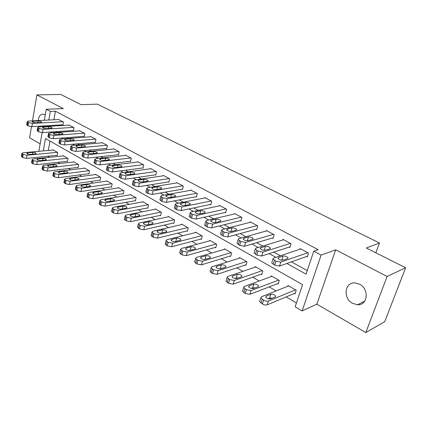 <?xml version="1.0" encoding="UTF-8"?>
<svg xmlns="http://www.w3.org/2000/svg" width="427" height="427" viewBox="0 0 427 427"><rect width="100%" height="100%" fill="white"/><g stroke="black" fill="none" stroke-linecap="round" stroke-linejoin="round"><path stroke-width="0.64" d="M45.235 115.002L43.319 114.126C40.448 114.1 38.745 116.251 38.211 120.579M352.558 303.362L357.516 304.761C367.754 305.561 369.488 288.962 359.571 284.206L354.965 282.904C344.61 282.007 342.753 298.43 352.558 303.362M31.491 126.654L29.591 137.772L40.138 143.878M44.307 120.259L46.249 109.253L63.34 108.607L36.909 94.901L60.746 94.452L81.103 104.679L97.313 104.14L379.475 242.979L366.345 248.007L405.65 267.756L384.738 321.659L365.816 332.548L387.108 276.477L335.686 249.816L321.099 255.095L302.14 310.947L295.142 306.789L302.551 284.66L45.481 138.513L43.26 150.907M335.686 249.816L316.855 304.184L365.816 332.548M316.855 304.184L302.14 310.947M47.605 156.25L49.409 157.312M57.907 162.319L59.897 163.498M68.48 168.553L70.674 169.85M79.337 174.958L81.744 176.372M90.492 181.534L93.118 183.082M101.952 188.291L104.812 189.978M113.737 195.235L116.843 197.071M125.858 202.382L129.226 204.368M138.327 209.732L141.967 211.877M151.163 217.3L155.092 219.617M164.379 225.093L168.612 227.586M177.995 233.121L182.548 235.805M192.033 241.394L196.922 244.276M206.503 249.923L211.749 253.019M221.426 258.725L227.052 262.039M236.836 267.809L242.862 271.358M252.747 277.187L259.194 280.993M269.186 286.88L276.082 290.947M286.175 296.898L296.429 302.94M36.909 94.901L32.473 120.878M405.65 267.756L387.108 276.477M50.012 141.091L48.315 150.443M294.32 293.493L295.004 293.893L296.215 290.259L288.011 285.524L287.766 286.287M277.454 283.688L278.121 284.072L279.274 280.48L271.337 275.895L271.118 276.6M261.137 274.193L261.778 274.566L262.883 271.012L255.202 266.576L254.999 267.227M245.328 265.002L245.952 265.364L247.009 261.847L239.568 257.55L239.387 258.159M230.02 256.099L230.623 256.446L231.631 252.971L224.421 248.808L224.26 249.373M215.176 247.463L215.758 247.804L216.729 244.361L209.737 240.326L209.588 240.855M200.781 239.093L201.347 239.424L202.275 236.019L195.491 232.101L195.358 232.598M186.812 230.97L187.368 231.29L188.254 227.922L181.672 224.122L181.55 224.591M173.261 223.086L173.794 223.396L174.643 220.065L168.254 216.372L168.142 216.815M160.093 215.427L160.611 215.731L161.427 212.432L155.22 208.851L155.118 209.267M147.304 207.992L147.811 208.285L148.591 205.019L142.559 201.539L142.463 201.934M134.873 200.759L135.364 201.048L136.112 197.818L130.251 194.429L130.16 194.808M122.789 193.73L123.264 194.007L123.985 190.81L118.279 187.517L118.199 187.88M111.031 186.893L111.495 187.165L112.184 184L106.638 180.797L106.563 181.139M99.592 180.242L100.046 180.504L100.708 177.37L95.306 174.253L95.237 174.579M88.458 173.768L88.896 174.019L89.531 170.923L84.274 167.886L84.21 168.195M77.618 167.459L78.045 167.71L78.653 164.641L73.529 161.684L73.471 161.982M67.055 161.315L67.471 161.561L68.053 158.518L63.068 155.636L63.009 155.924M56.764 155.332L57.17 155.567L57.73 152.556L52.868 149.749L52.815 150.026M286.896 263.475L306.074 274.145L313.754 251.199L318.174 249.662L55.43 111.207L53.882 119.757M52.857 125.394L52.729 126.093M55.772 131.676L57.117 132.418M66.607 137.659L68.16 138.519M77.741 143.814L79.518 144.796M89.184 150.139L91.202 151.249M100.959 156.64L103.222 157.894M113.07 163.333L115.594 164.731M125.538 170.224L128.34 171.771M138.375 177.317L141.47 179.025M151.601 184.624L155.001 186.503M165.228 192.155L168.959 194.216M179.287 199.921L183.364 202.174M193.783 207.928L198.229 210.383M208.75 216.201L213.58 218.87M224.202 224.735L229.448 227.634M240.171 233.558L245.851 236.697M256.675 242.68L262.818 246.075M273.75 252.111L280.384 255.778M291.417 261.874L307.253 270.622M306.597 256.499L307.307 256.883L308.566 253.099L300.096 248.567L299.871 249.251M289.191 247.11L289.874 247.479L291.075 243.742L282.887 239.36L282.69 239.99M272.351 238.031L273.018 238.389L274.166 234.69L266.245 230.452L266.064 231.034M256.061 229.24L256.702 229.587L257.801 225.936L250.131 221.832L249.971 222.376M240.284 220.732L240.903 221.069L241.954 217.455L234.53 213.484L234.38 213.991M225.002 212.491L225.605 212.817L226.609 209.246L219.409 205.392L219.281 205.867M210.185 204.501L210.773 204.816L211.733 201.282L204.757 197.552L204.634 197.995M195.822 196.756L196.388 197.06L197.311 193.57L190.543 189.946L190.431 190.367M181.886 189.241L182.436 189.535L183.322 186.081L176.751 182.569L176.65 182.964M168.361 181.945L168.895 182.233L169.743 178.817L163.365 175.406L163.274 175.78M155.231 174.862L155.748 175.139L156.56 171.761L150.363 168.446L150.283 168.804M142.474 167.982L142.976 168.249L143.75 164.907L137.734 161.689L137.654 162.025M130.075 161.294L130.561 161.555L131.308 158.252L125.458 155.118L125.383 155.439M118.017 154.793L118.492 155.049L119.208 151.777L113.518 148.735L113.454 149.039M106.296 148.468L106.755 148.719L107.439 145.479L101.909 142.522L101.845 142.81M94.89 142.314L95.338 142.559L95.995 139.357L90.609 136.475L90.551 136.752M83.783 136.325L84.226 136.565L84.85 133.395L79.555 130.854M72.974 130.497L73.401 130.726L74.004 127.588L68.848 125.111M62.443 124.817L62.86 125.042L63.442 121.935L58.419 119.517M375.856 252.784L379.475 242.979M46.249 109.253L50.327 111.42L48.785 120.024M55.43 111.207L50.327 111.42M313.754 251.199L321.099 255.095M38.82 151.323L42.129 132.6M43.175 126.675L43.298 125.965M50.69 132.023L52.035 132.77M61.531 138.054L63.089 138.919M72.67 144.257L74.453 145.244M84.124 150.63L86.142 151.75M95.91 157.189L98.178 158.449M108.036 163.936L110.566 165.345M120.521 170.885L123.328 172.449M133.384 178.043L136.48 179.767M146.632 185.414L150.042 187.314M160.29 193.02L164.032 195.096M174.381 200.855L178.465 203.135M188.915 208.947L193.372 211.429M203.925 217.3L208.771 219.996M219.425 225.926L224.687 228.856M235.448 234.845L241.148 238.015M252.015 244.063L258.18 247.495M269.154 253.601L275.815 257.31M47.771 125.698L47.648 126.403M39.161 126.211L39.497 126.899M307.851 252.715L280.801 262.114L275.911 261.164L272.981 258.975L273.558 258.068L300.795 248.941M271.978 262.183L271.737 262.936L274.652 265.14L279.536 266.085L307.547 256.163M283.01 260.166C280.827 260.347 279.141 259.728 277.945 258.314L278.388 257.598L283.032 256.035C285.193 255.864 286.864 256.478 288.054 257.876L287.633 258.57L283.01 260.166M281.147 260.15L283.64 259.947M295.527 289.864L268.386 301.04C267.019 301.43 265.418 301.136 263.587 300.149L260.78 297.827L261.383 296.808L288.689 285.914M295.27 293.098L267.174 304.846C265.807 305.241 264.212 304.947 262.386 303.955L259.589 301.622L259.851 300.789M272.223 298.185L269.634 298.019L268.039 298.665M270.649 298.831L275.282 296.93L275.725 296.157C274.604 294.651 272.97 294.027 270.83 294.278L266.176 296.146L265.711 296.946C266.838 298.468 268.482 299.097 270.649 298.831M290.392 243.374L262.877 252.106L258.057 251.161L255.271 249.085L255.885 248.199L283.565 239.723M254.3 252.293L254.086 252.997L256.862 255.09L261.671 256.024L290.088 246.822M265.188 250.27C263.037 250.425 261.388 249.832 260.251 248.487L260.726 247.788L265.445 246.336C267.574 246.187 269.207 246.779 270.339 248.108L269.891 248.786L265.188 250.27M263.827 250.323L265.61 250.137M273.499 234.332L245.573 242.44L240.823 241.506L238.17 239.536L238.821 238.666L266.896 230.804M237.231 242.739L237.038 243.401L239.68 245.386L244.425 246.31L273.205 237.775M247.98 240.711C245.851 240.849 244.244 240.278 243.16 238.997L243.668 238.314L248.45 236.969C250.558 236.841 252.149 237.407 253.227 238.672L252.747 239.333L247.98 240.711M247.238 240.796L248.055 240.689M257.155 225.589L228.861 233.105L224.175 232.181L221.645 230.302L222.334 229.459L250.766 222.168M220.743 233.51L220.567 234.124L223.086 236.014L227.767 236.932L256.873 229.021M231.354 231.477C229.251 231.594 227.682 231.044 226.652 229.822L227.185 229.16L232.026 227.911C234.108 227.799 235.661 228.349 236.691 229.555L236.179 230.201L231.354 231.477M278.607 280.096L251.049 290.568L246.32 289.682L243.646 287.478L244.281 286.48L271.994 276.274M278.356 283.341L249.896 294.331L245.173 293.445L242.509 291.23L242.744 290.451M254.903 287.91L252.667 287.83L251.151 288.401M253.408 288.476L258.111 286.698L258.581 285.941C257.513 284.505 255.922 283.907 253.803 284.136L249.085 285.882L248.589 286.666C249.662 288.113 251.268 288.716 253.408 288.476M262.237 270.643L234.3 280.454L229.635 279.573L227.084 277.475L227.762 276.499L255.837 266.944M261.986 273.888L233.201 284.168L228.546 283.293L226 281.185L226.214 280.459M238.133 277.988L236.259 277.982L234.855 278.468M236.745 278.468L241.511 276.808L242.013 276.061C240.993 274.694 239.435 274.118 237.348 274.326L232.571 275.965L232.042 276.728C233.067 278.11 234.636 278.692 236.745 278.468M246.384 261.489L218.112 270.67L213.511 269.795L211.077 267.804L211.787 266.848L240.182 257.908M246.144 264.735L217.06 274.347L212.47 273.477L210.041 271.471L210.233 270.787M221.859 268.396L219.152 268.85M220.631 268.796L225.451 267.238L225.984 266.507C225.008 265.21 223.492 264.649 221.426 264.841L216.596 266.368L216.041 267.121C217.017 268.434 218.549 268.994 220.631 268.796M241.33 217.124L212.705 224.079L208.082 223.166L205.67 221.378L206.39 220.556L235.144 213.81M204.8 224.581L204.64 225.152L207.047 226.95L211.659 227.863L241.058 220.54M215.272 222.547C213.196 222.648 211.664 222.12 210.682 220.956L211.242 220.305L216.137 219.152C218.192 219.056 219.713 219.585 220.695 220.738L220.156 221.367L215.272 222.547M231.028 252.619L202.451 261.212L197.914 260.342L195.587 258.447L196.329 257.513L225.018 249.149M230.793 255.858L201.448 264.841L196.916 263.982L194.6 262.071L194.771 261.436M206.033 259.141L204.031 259.525M205.045 259.435L209.913 257.977L210.468 257.262C209.54 256.024 208.056 255.485 206.017 255.656L201.138 257.086L200.557 257.823C201.491 259.077 202.99 259.616 205.045 259.435M226.006 208.92L197.077 215.352L192.518 214.445L190.212 212.747L190.97 211.941L220.006 205.713M189.374 215.939L189.236 216.473L191.531 218.186L196.084 219.088L225.744 212.32M199.724 213.906C197.669 213.996 196.174 213.484 195.23 212.374L195.822 211.744L200.759 210.676C202.793 210.596 204.277 211.103 205.216 212.203L204.65 212.817L199.724 213.906M216.142 244.025L187.293 252.053L182.82 251.193L180.594 249.389L181.368 248.477L210.314 240.663M215.913 247.254L186.337 255.645L181.87 254.791L179.65 252.971L179.81 252.378M190.447 250.238L189.657 250.435M189.956 250.371L194.872 249.016L195.449 248.317C194.557 247.132 193.105 246.614 191.093 246.763L186.172 248.098L185.569 248.818C186.46 250.014 187.923 250.532 189.956 250.371M211.146 200.973L181.955 206.908L177.461 206.006L175.257 204.389L176.047 203.61L205.334 197.861M174.451 207.575L174.323 208.072L176.522 209.705L181.005 210.602L210.895 204.352M184.667 205.547C182.644 205.617 181.176 205.125 180.274 204.063L180.893 203.449L185.873 202.467C187.88 202.403 189.332 202.894 190.234 203.946L189.641 204.544L184.667 205.547M196.74 193.266L167.32 198.731L162.884 197.84L160.771 196.292L161.593 195.534L191.104 190.245M159.997 199.473L159.879 199.937L161.982 201.496L166.413 202.382L196.505 196.623M170.09 197.45C168.089 197.509 166.653 197.028 165.793 196.014L166.434 195.422L171.451 194.515C173.437 194.466 174.856 194.942 175.716 195.945L175.102 196.527L170.09 197.45M182.767 185.788L153.138 190.816L148.761 189.93L146.739 188.451L147.593 187.715L177.296 182.857M145.991 191.622L145.89 192.054L147.902 193.538L152.274 194.418L182.542 189.124M155.967 189.609C153.987 189.652 152.583 189.188 151.756 188.216L152.423 187.64L157.472 186.807C159.431 186.77 160.824 187.229 161.646 188.19L161.011 188.755L155.967 189.609M169.204 178.529L139.399 183.14L135.076 182.26L133.139 180.851L134.019 180.135L163.893 175.689M132.418 184.005L132.322 184.411L134.254 185.83L138.572 186.706L168.991 181.843M142.276 182.003C140.318 182.035 138.946 181.587 138.151 180.658L138.839 180.093L143.915 179.335C145.853 179.308 147.219 179.756 148.009 180.674L147.347 181.224L142.276 182.003M201.704 235.688L172.62 243.193L168.201 242.339L166.071 240.614L166.877 239.723L196.052 232.427M201.491 238.906L171.707 246.742L167.293 245.893L165.174 244.159L165.313 243.603M175.348 241.597L180.295 240.326L180.899 239.648C180.045 238.512 178.625 238.015 176.639 238.149L171.675 239.398L171.046 240.097C171.905 241.239 173.335 241.741 175.348 241.597M187.699 227.602L158.401 234.604L154.046 233.756L152.001 232.107L152.839 231.242L182.217 224.437M187.496 230.804L157.531 238.117L153.176 237.273L151.147 235.619L151.27 235.096M161.187 233.094L166.167 231.909L166.797 231.247C165.98 230.158 164.587 229.678 162.623 229.795L157.632 230.959L156.976 231.642C157.798 232.736 159.202 233.222 161.187 233.094M174.109 219.756L144.625 226.278L140.323 225.435L138.364 223.865L139.229 223.022L168.782 216.681M173.912 222.937L143.787 229.753L139.496 228.915L137.542 227.335L137.659 226.849M147.459 224.848L152.471 223.748L153.122 223.097C152.338 222.061 150.971 221.592 149.034 221.698L144.011 222.782L143.333 223.444C144.123 224.495 145.5 224.96 147.459 224.848M160.91 212.134L131.26 218.208L127.011 217.37L125.138 215.87L126.029 215.048L155.732 209.145M160.723 215.299L130.465 221.645L126.221 220.812L124.353 219.302L124.454 218.848M134.142 216.852L139.181 215.827L139.853 215.197C139.101 214.199 137.761 213.746 135.845 213.836L130.801 214.845L130.102 215.496C130.859 216.5 132.205 216.953 134.142 216.852M156.036 171.483L126.072 175.694L121.807 174.824L119.944 173.474L120.857 172.78L150.875 168.724M119.25 176.618L119.17 176.997L121.022 178.358L125.282 179.223L155.834 174.771M128.997 174.627C127.065 174.648 125.714 174.211 124.951 173.325L125.666 172.775L130.763 172.081C132.68 172.07 134.014 172.503 134.777 173.383L134.094 173.917L128.997 174.627M148.084 204.73L118.295 210.378L114.105 209.545L112.301 208.109L113.219 207.308L143.056 201.827M147.907 207.874L117.537 213.772L113.347 212.95L111.554 211.504L111.644 211.082M121.225 209.097L126.285 208.141L126.979 207.527C126.253 206.572 124.94 206.134 123.045 206.209L117.98 207.148L117.26 207.778C117.985 208.739 119.309 209.177 121.225 209.097M143.248 164.641L113.144 168.478L108.933 167.614L107.15 166.322L108.084 165.649L138.231 161.956M106.483 169.45L106.408 169.802L108.186 171.104L112.392 171.964L143.056 167.902M116.117 167.475C114.201 167.48 112.883 167.058 112.146 166.204L112.877 165.676L117.996 165.046C119.891 165.041 121.204 165.462 121.935 166.306L121.231 166.824L116.117 167.475M135.621 197.53L105.715 202.772L101.573 201.955L99.843 200.573L100.783 199.793L130.737 194.712M135.455 200.658L104.989 206.14L100.852 205.318L99.128 203.935L99.208 203.54M108.682 201.565L113.758 200.679L114.473 200.076C113.774 199.163 112.488 198.736 110.614 198.801L105.528 199.671L104.791 200.284C105.49 201.208 106.787 201.635 108.682 201.565M130.817 157.99L100.601 161.47L96.443 160.616L94.725 159.378L95.685 158.727L125.938 155.38M94.084 162.495L94.015 162.82L95.728 164.064L99.881 164.918L130.635 161.225M103.612 160.525C101.722 160.525 100.42 160.114 99.715 159.298L100.468 158.78L105.602 158.209C107.476 158.22 108.762 158.625 109.467 159.436L108.741 159.938L103.612 160.525M118.733 151.521L88.421 154.665L84.311 153.821L82.662 152.631L83.644 152.001L113.988 148.986M82.043 155.732L83.628 157.232L87.732 158.075L118.562 154.734M91.463 153.784C89.595 153.768 88.32 153.373 87.642 152.583L88.41 152.087L93.561 151.569C95.413 151.585 96.678 151.985 97.356 152.765L96.609 153.25L91.463 153.784M106.98 145.233L76.588 148.057L72.531 147.219L70.946 146.082L71.95 145.468L102.368 142.767M70.348 149.162L71.88 150.592L75.931 151.43L106.819 148.415M79.668 147.23C77.815 147.208 76.566 146.819 75.91 146.066L76.7 145.58L81.856 145.121C83.687 145.143 84.93 145.532 85.587 146.28L84.824 146.755L79.668 147.23M95.541 139.117L65.091 141.636L61.082 140.803L59.556 139.709L60.581 139.117L91.052 136.715M58.985 142.778L60.458 144.145L64.461 144.972L95.397 142.271M68.197 140.862C66.372 140.83 65.139 140.451 64.509 139.725L65.315 139.255L70.482 138.844C72.291 138.882 73.513 139.255 74.143 139.976L73.364 140.435L68.197 140.862M84.413 133.16L53.914 135.396L49.954 134.569L48.481 133.518L49.527 132.946L80.041 130.822M47.931 136.565L49.356 137.873L53.311 138.695L84.279 136.288M57.047 134.665C55.238 134.628 54.032 134.259 53.418 133.56L54.24 133.107L59.412 132.744C61.205 132.786 62.406 133.155 63.015 133.848L62.219 134.291L57.047 134.665M73.577 127.363L43.042 129.322L39.129 128.506L37.709 127.497L38.777 126.942L69.323 125.084M37.181 130.523L38.558 131.772L42.465 132.589L73.449 130.465M46.201 128.644C44.413 128.596 43.223 128.239 42.631 127.561L43.469 127.129L48.646 126.808C50.418 126.856 51.598 127.214 52.19 127.886L51.373 128.313L46.201 128.644M63.02 121.711L32.468 123.414L28.598 122.608L27.227 121.631L28.315 121.097L58.878 119.496M26.72 124.641L28.054 125.837L31.913 126.643L62.908 124.791M35.644 122.779C33.877 122.725 32.708 122.378 32.137 121.727L32.991 121.305L38.168 121.033C39.919 121.087 41.083 121.439 41.649 122.079L40.821 122.496L35.644 122.779M123.504 190.538L93.497 195.395L89.408 194.579L87.743 193.255L88.709 192.502L118.754 187.795M123.35 193.639L92.798 198.72L88.715 197.909L87.055 196.58L87.129 196.217M96.502 194.248L101.594 193.426L102.325 192.844C101.653 191.963 100.388 191.552 98.536 191.606L93.438 192.406L92.68 193.004C93.358 193.89 94.629 194.306 96.502 194.248M111.719 183.733L81.626 188.222L77.586 187.416L75.985 186.145L76.972 185.414L107.097 181.064M111.575 186.812L80.959 191.515L76.929 190.709L76.001 190.143L75.398 189.097M84.663 187.138L89.771 186.38L90.519 185.814C89.867 184.971 88.629 184.565 86.798 184.608L81.685 185.35L80.911 185.932C81.562 186.786 82.817 187.186 84.663 187.138M100.254 177.109L70.092 181.256L66.1 180.456L64.557 179.239L65.571 178.523L95.755 174.51M100.115 180.167L69.457 184.512L65.47 183.717L64.568 183.162L63.991 182.174M73.161 180.231L78.274 179.532L79.043 178.982C78.413 178.166 77.196 177.776 75.382 177.808L70.263 178.491L69.473 179.057C70.103 179.874 71.33 180.269 73.161 180.231M89.094 170.667L58.878 174.483L54.934 173.688L53.444 172.519L54.48 171.825L84.711 168.137M88.965 173.698L58.269 177.707L54.33 176.911L52.9 175.438M61.974 173.511L67.092 172.871L67.877 172.332C67.274 171.553 66.073 171.168 64.28 171.195L59.156 171.819L58.35 172.369C58.958 173.159 60.164 173.538 61.974 173.511M78.221 164.39L47.968 167.891L44.072 167.101L42.641 165.98L43.693 165.308L73.956 161.924M78.104 167.4L47.386 171.083L43.495 170.298L42.113 168.889M51.091 166.978L56.215 166.386L57.015 165.868C56.428 165.116 55.248 164.742 53.476 164.753L48.352 165.329L47.525 165.863C48.112 166.621 49.302 166.994 51.091 166.978M67.637 158.278L37.357 161.481L33.503 160.696L32.121 159.618L33.194 158.961L63.479 155.876M67.53 161.262L36.797 164.641L32.954 163.861L31.619 162.511M40.496 160.616L45.63 160.077L46.442 159.57C45.876 158.844 44.718 158.486 42.962 158.486L37.832 159.015L36.994 159.533C37.56 160.264 38.729 160.621 40.496 160.616M57.325 152.322L27.029 155.241L23.218 154.462L21.884 153.421L22.973 152.791L53.268 149.984M57.223 155.284L26.495 158.364L22.69 157.595L21.398 156.303M30.189 154.425L35.318 153.933L36.151 153.442C35.601 152.743 34.459 152.391 32.724 152.386L27.595 152.866L26.736 153.368C27.291 154.072 28.438 154.425 30.189 154.425M279.536 266.085L280.801 262.114M274.652 265.14L275.911 261.164M273.205 264.324L274.46 260.353M278.388 257.598L278.084 258.57M283.032 256.035L281.788 259.931M268.386 301.04L267.174 304.846M262.183 299.3L260.988 303.101M263.587 300.149L262.386 303.955M265.834 297.224L266.176 296.146M269.634 298.019L270.83 294.278M261.671 256.024L262.877 252.106M256.862 255.09L258.057 251.161M255.463 254.3L256.654 250.377M260.726 247.788L260.422 248.786M265.445 246.336L264.26 250.185M244.425 246.31L245.573 242.44M239.68 245.386L240.823 241.506M238.335 244.623L239.467 240.748M243.668 238.314L243.369 239.333M248.45 236.969L247.318 240.775M227.767 236.932L228.861 233.105M223.086 236.014L224.175 232.181M221.784 235.277L222.867 231.445M227.185 229.16L226.892 230.196M232.026 227.911L230.986 231.535M251.049 290.568L249.896 294.331M244.965 288.86L243.822 292.623M246.32 289.682L245.173 293.445M248.749 286.987L249.085 285.882M252.667 287.83L253.803 284.136M234.3 280.454L233.201 284.168M228.328 278.778L227.239 282.493M229.635 279.573L228.546 283.293M232.235 277.091L232.571 275.965M236.259 277.982L237.348 274.326M218.112 270.67L217.06 274.347M212.246 269.031L211.205 272.704M213.511 269.795L212.47 273.477M216.265 267.521L216.596 266.368M220.391 268.45L221.426 264.841M211.659 227.863L212.705 224.079M207.047 226.95L208.082 223.166M205.787 226.235L206.817 222.456M211.242 220.305L210.959 221.351M216.137 219.152L215.192 222.563M202.451 261.212L201.448 264.841M196.687 259.6L195.694 263.235M197.914 260.342L196.916 263.982M200.818 258.25L201.138 257.086M205.024 259.226L206.017 255.656M196.084 219.088L197.077 215.352M191.531 218.186L192.518 214.445M190.314 217.498L191.296 213.762M195.822 211.744L195.545 212.795M200.759 210.676L199.905 213.868M187.293 252.053L186.337 255.645M181.63 250.473L180.685 254.07M182.82 251.193L181.87 254.791M185.862 249.277L186.172 248.098M190.148 250.297L191.093 246.763M181.005 210.602L181.955 206.908M176.522 209.705L177.461 206.006M175.342 209.038L176.276 205.344M180.893 203.449L180.621 204.506M185.873 202.467L185.099 205.462M166.413 202.382L167.32 198.731M161.982 201.496L162.884 197.84M160.84 200.85L161.737 197.199M166.434 195.422L166.172 196.479M171.451 194.515L170.747 197.333M152.274 194.418L153.138 190.816M147.902 193.538L148.761 189.93M146.797 192.913L147.651 189.305M152.423 187.64L152.167 188.697M157.472 186.807L156.826 189.46M138.572 186.706L139.399 183.14M134.254 185.83L135.076 182.26M133.181 185.222L133.998 181.656M138.839 180.093L138.594 181.149M143.915 179.335L143.328 181.843M172.62 243.193L171.707 246.742M167.053 241.639L166.151 245.194M168.201 242.339L167.293 245.893M171.376 240.577L171.675 239.398M175.775 241.49L176.639 238.149M158.401 234.604L157.531 238.117M152.93 233.078L152.065 236.595M154.046 233.756L153.176 237.273M157.339 232.144L157.632 230.959M161.838 232.939L162.623 229.795M144.625 226.278L143.787 229.753M139.239 224.783L138.417 228.258M140.323 225.435L139.496 228.915M143.728 223.962L144.011 222.782M148.313 224.661L149.034 221.698M131.26 218.208L130.465 221.645M125.965 216.735L125.18 220.177M127.011 217.37L126.221 220.812M130.529 216.025L130.801 214.845M135.188 216.644L135.845 213.836M125.282 179.223L126.072 175.694M121.022 178.358L121.807 174.824M119.982 177.765L120.761 174.243M125.666 172.775L125.431 173.826M130.763 172.081L130.224 174.456M118.295 210.378L117.537 213.772M113.086 208.931L112.333 212.331M114.105 209.545L113.347 212.95M117.713 208.323L117.98 207.148M122.442 208.867L123.045 206.209M112.392 171.964L113.144 168.478M108.186 171.104L108.933 167.614M107.177 170.533L107.924 167.048M112.877 165.676L112.653 166.717M117.996 165.046L117.505 167.299M105.715 202.772L104.989 206.14M100.585 201.357L99.87 204.72M101.573 201.955L100.852 205.318M105.277 200.834L105.528 199.671M110.059 201.325L110.614 198.801M99.881 164.918L100.601 161.47M95.728 164.064L96.443 160.616M94.746 163.514L95.461 160.066M100.468 158.78L100.249 159.815M105.602 158.209L105.149 160.349M87.732 158.075L88.421 154.665M83.628 157.232L84.311 153.821M82.678 156.693L83.361 153.288M88.41 152.087L88.208 153.112M93.561 151.569L93.145 153.608M75.931 151.43L76.588 148.057M71.88 150.592L72.531 147.219M70.951 150.069L71.603 146.701M76.7 145.58L76.502 146.594M81.856 145.121L81.472 147.064M64.461 144.972L65.091 141.636M60.458 144.145L61.082 140.803M59.561 143.637L60.18 140.302M65.315 139.255L65.123 140.259M70.482 138.844L70.124 140.702M53.311 138.695L53.914 135.396M49.356 137.873L49.954 134.569M48.481 137.377L49.078 134.078M54.24 133.107L54.064 134.094M59.412 132.744L59.086 134.521M42.465 132.589L43.042 129.322M38.558 131.772L39.129 128.506M37.709 131.292L38.275 128.025M43.469 127.129L43.298 128.095M48.646 126.808L48.342 128.506M31.913 126.643L32.468 123.414M28.054 125.837L28.598 122.608M27.227 125.373L27.771 122.138M32.991 121.305L32.826 122.261M38.168 121.033L37.886 122.656M93.497 195.395L92.798 198.72M88.448 193.997L87.759 197.327M89.408 194.579L88.715 197.909M93.198 193.564L93.438 192.406M98.029 194.002L98.536 191.606M81.626 188.222L80.959 191.515M76.657 186.85L76.001 190.143M77.586 187.416L76.929 190.709M81.456 186.498L81.685 185.35M86.329 186.893L86.798 184.608M70.092 181.256L69.457 184.512M65.198 179.906L64.568 183.162M66.1 180.456L65.47 183.717M70.044 179.623L70.263 178.491M74.955 179.986L75.382 177.808M58.878 174.483L58.269 177.707M54.053 173.154L53.455 176.378M54.934 173.688L54.33 176.911M58.947 172.94L59.156 171.819M63.885 173.271L64.28 171.195M47.968 167.891L47.386 171.083M43.218 166.583L42.641 169.775M44.072 167.101L43.495 170.298M48.15 166.434L48.352 165.329M53.108 166.743L53.476 164.753M37.357 161.481L36.797 164.641M32.671 160.194L32.121 163.349M33.503 160.696L32.954 163.861M37.64 160.104L37.832 159.015M42.62 160.392L42.962 158.486M27.029 155.241L26.495 158.364M22.407 153.971L21.884 157.099M23.218 154.462L22.69 157.595M27.408 153.939L27.595 152.866M32.409 154.211L32.724 152.386M357.516 304.761L364.701 301.152M271.737 262.936L272.981 258.975M288.054 257.876L287.873 258.452M260.78 297.827L259.589 301.622M275.522 296.797L275.725 296.157M254.086 252.997L255.271 249.085M270.339 248.108L270.174 248.647M237.038 243.401L238.17 239.536M253.227 238.672L253.078 239.179M220.567 234.124L221.645 230.302M236.691 229.555L236.553 230.03M243.646 287.478L242.509 291.23M258.394 286.538L258.581 285.941M227.084 277.475L226 281.185M241.842 276.627L242.013 276.061M211.077 267.804L210.041 271.471M225.83 267.035L225.984 266.507M204.64 225.152L205.67 221.378M220.695 220.738L220.572 221.181M195.587 258.447L194.6 262.071M210.33 257.759L210.468 257.262M189.236 216.473L190.212 212.747M205.216 212.203L205.104 212.619M180.594 249.389L179.65 252.971M195.326 248.776L195.449 248.317M174.323 208.072L175.257 204.389M190.234 203.946L190.132 204.33M159.879 199.937L160.771 196.292M175.716 195.945L175.625 196.308M145.89 192.054L146.739 188.451M161.646 188.19L161.566 188.531M132.322 184.411L133.139 180.851M148.009 180.674L147.934 180.989M166.071 240.614L165.174 244.159M180.786 240.081L180.899 239.648M152.001 232.107L151.147 235.619M166.695 231.647L166.797 231.247M138.364 223.865L137.542 227.335M153.031 223.476L153.122 223.097M125.138 215.87L124.353 219.302M139.773 215.55L139.853 215.197M119.17 176.997L119.944 173.474M134.777 173.383L134.708 173.677M112.301 208.109L111.554 211.504M126.904 207.853L126.979 207.527M106.408 169.802L107.15 166.322M121.935 166.306L121.876 166.583M99.843 200.573L99.128 203.935M114.404 200.386L114.473 200.076M94.015 162.82L94.725 159.378M81.984 156.036L82.662 152.631M70.295 149.445L70.946 146.082M58.931 143.04L59.556 139.709M47.888 136.811L48.481 133.518M37.144 130.753L37.709 127.497M26.687 124.86L27.227 121.631M87.743 193.255L87.055 196.58M102.266 193.132L102.325 192.844M75.985 186.145L75.328 189.433M90.465 186.081L90.519 185.814M64.557 179.239L63.933 182.489M53.444 172.519L52.847 175.737M42.641 165.98L42.065 169.167M32.121 159.618L31.571 162.772M21.884 153.421L21.361 156.544"/></g></svg>
